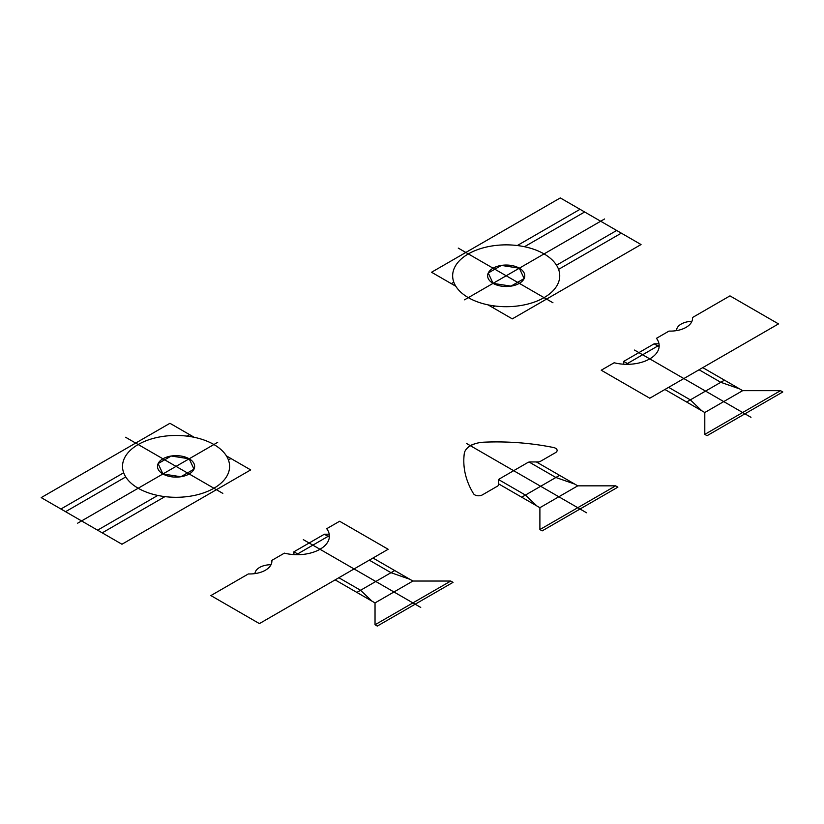 <?xml version="1.0" encoding="UTF-8"?>
<svg xmlns="http://www.w3.org/2000/svg" width="824" height="824" viewBox="0 0 824 824"><rect width="100%" height="100%" fill="white"/><g stroke="black" fill="none" stroke-linecap="round" stroke-linejoin="round"><path stroke-width="0.62" stroke-dasharray="4.12 3.09" d=""/><path stroke-width="1.24" d="M604.589 218.968L464.54 299.823M455.816 286.258L431.549 272.25L560.299 197.925L624.149 234.788L641.041 244.543L512.301 318.867L488.035 304.859M621.317 233.151L558.579 269.366M616.682 230.473L556.519 265.204M584.659 211.984L524.497 246.716M580.024 209.306L517.297 245.531M524.146 278.553L519.336 268.191L501.383 265.41L488.251 273.002L493.061 283.363L511.004 286.134L524.146 278.553M493.061 283.363A18.581 10.733 0 0 0 524.146 278.553A18.581 10.733 0 0 0 501.383 265.41A18.581 10.733 0 0 0 493.061 283.363M468.331 297.639A53.55 30.921 0 0 0 557.92 283.775A53.55 30.921 0 0 0 492.34 245.912A53.55 30.921 0 0 0 468.331 297.639M552.966 302.779L458.257 248.096M533.509 291.542L474.954 257.737M453.808 282.179L451.284 283.641M495.09 306.023L492.567 307.476M649.765 398.229L778.505 323.904L729.971 295.878L692.49 317.528A22.124 12.772 0 0 1 669.006 331.083L656.471 338.314A32.126 18.55 0 0 1 649.765 358.883A32.126 18.55 0 0 1 614.148 362.756L601.232 370.213L649.765 398.229M634.501 350.066L750.973 417.315M664.906 389.484L704.798 412.515L704.798 434.382L780.524 390.658L742.661 390.658L702.779 367.628M701.77 410.764L690.337 399.877L668.625 387.342M739.633 388.907L720.773 382.305L699.061 369.77M691.913 321.329A16.068 9.27 0 0 0 676.514 330.609M659.128 346.719L654.132 343.824L623.686 361.406L628.691 364.29M659.159 345.204L626.086 364.311M654.132 343.824L658.994 343.824M623.686 364.208L623.686 361.406M704.798 434.382L707.064 435.69L782.8 391.966L780.524 390.658M704.798 412.515L742.661 390.658M724.492 380.163L686.619 402.019M77.652 523.188L217.701 442.334M577.758 485.841L615.631 485.841L539.895 529.564L539.895 507.697L577.758 485.841L536.362 461.945M559.589 475.345L521.716 497.212M539.895 529.564L542.171 530.872L617.897 487.149L615.631 485.841M474.912 443.806A16.068 9.27 0 0 0 467.084 448.338M484.069 442.179A21.424 12.37 0 0 0 464.273 453.612A171.361 98.931 0 0 0 473.532 493.72A5.356 3.09 0 0 0 482.37 494.884L497.572 486.108A3.214 1.854 0 0 0 498.51 484.79L498.51 480.207A3.214 1.854 0 0 1 499.457 478.899L527.865 462.491A3.214 1.854 0 0 1 530.131 461.945L538.062 461.934A3.214 1.854 0 0 0 540.328 461.399L555.541 452.634A5.356 3.09 0 0 0 553.532 447.525A171.361 98.931 0 0 0 484.069 442.179M574.73 484.09L555.87 477.487L529.121 462.048M536.867 505.957L525.434 495.07L498.674 479.62M539.895 507.697L498.51 483.812M586.534 512.765L466.508 443.466M102.217 532.85L164.944 496.625M97.582 530.172L157.745 495.44M60.925 509.005L123.662 472.791M65.559 511.683L125.722 476.952M194.207 437.297L169.94 423.289L41.2 497.614L58.102 507.378L121.952 544.242L250.692 469.907L226.425 455.899M138.185 488.241A53.55 30.921 0 0 0 227.774 474.387A53.55 30.921 0 0 0 162.194 436.524A53.55 30.921 0 0 0 138.185 488.241M162.905 473.965A18.581 10.733 0 0 0 194 469.165A18.581 10.733 0 0 0 171.238 456.022A18.581 10.733 0 0 0 162.905 473.965L158.105 463.603L171.238 456.022L189.19 458.793L194 469.165L180.858 476.746L162.905 473.965M222.82 493.391L125.598 437.256M203.363 482.153L144.808 448.349M187.141 436.133L189.675 434.681M228.433 459.977L230.957 458.515M248.364 573.937L210.882 595.577L259.406 623.603L388.156 549.268L339.622 521.252L326.706 528.709A32.126 18.55 0 0 1 319.99 549.268A32.126 18.55 0 0 1 284.383 553.141L271.838 560.382A22.124 12.772 0 0 1 248.364 573.937M303.345 539.658L420.734 607.432M373.004 558.013L412.896 581.044L450.759 581.044L375.033 624.767L375.033 602.911L335.141 579.88M371.995 601.159L360.562 590.272L338.849 577.737M409.868 579.293L391.009 572.69L369.296 560.155M298.916 554.676L293.921 551.792L324.368 534.22L329.363 537.104M296.31 554.696L329.394 535.6M329.229 534.22L324.368 534.22M293.921 551.792L293.921 554.604M271.024 564.718A16.068 9.27 0 0 0 254.946 573.607M450.759 581.044L453.035 582.352L377.299 626.075L375.033 624.767M412.896 581.044L375.033 602.911M356.854 592.415L394.717 570.548"/></g></svg>
